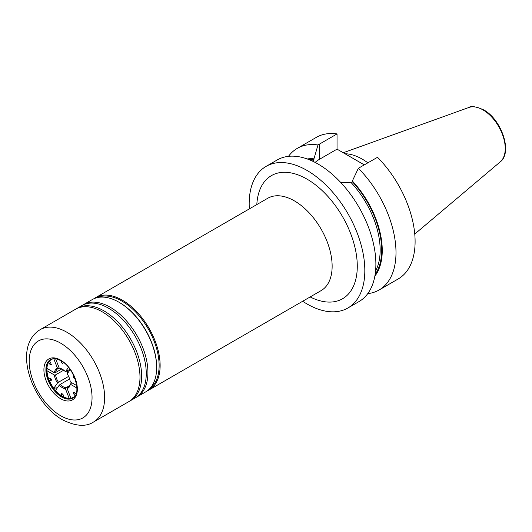 <?xml version="1.0" encoding="UTF-8"?>
<svg xmlns="http://www.w3.org/2000/svg" width="532" height="532" viewBox="0 0 532 532"><rect width="100%" height="100%" fill="white"/><g stroke="black" fill="none" stroke-linecap="round" stroke-linejoin="round"><path stroke-width="0.8" d="M70.011 385.374L65.955 387.715A10.667 6.158 60 0 1 63.089 386.711A10.667 6.158 60 0 1 60.222 384.403L69.645 378.964M68.615 376.39L58.48 382.235A10.667 6.158 60 0 1 55.614 374.854L63.72 370.172M61.818 368.949L55.614 372.526A10.667 6.158 60 0 1 57.755 368.769A10.667 6.158 60 0 1 58.48 368.45L59.198 368.038M60.222 368.297L59.252 368.164A11.285 6.51 60 0 1 59.491 368.191A11.285 6.51 60 0 1 65.423 371.728L69.978 369.281L67.916 370.472L67.198 373.703M65.955 387.715L65.423 388.719A11.285 6.51 60 0 1 62.337 387.655A11.285 6.51 60 0 1 59.252 385.155L60.222 384.403M71.614 398.847L70.909 398.222L67.165 388.56L67.697 387.562L69.06 386.771M63.341 396.34L61.705 396.194L61.333 395.655L61.705 396.194M68.123 398.847A22.763 13.14 60 0 1 63.72 397.351L63.341 394.99L61.526 393.141L61.333 395.655A21.839 12.608 -120 0 1 55.501 390.488L59.252 385.155M46.65 370.112L46.929 370.704L46.65 370.112L47.341 368.623M58.48 382.235L57.509 382.987A11.285 6.51 60 0 1 54.424 375.033L46.929 370.704A21.839 12.608 -120 0 0 48.485 378.338L49.862 378.212C51.398 378.97 51.737 379.835 50.866 380.806L51.065 380.759M65.423 388.719L69.167 398.375L69.872 399M63.72 397.351L63.341 396.812A21.839 12.608 -120 0 0 69.167 398.375M51.065 378.877L49.303 380.759L51.238 380.653M57.509 382.987L53.759 388.32L57.449 387.715M49.303 380.759L49.496 380.925A21.839 12.608 -120 0 0 53.759 388.32L53.812 388.566M54.424 375.033L55.614 374.854M55.614 372.526L54.424 372.713L46.929 368.383A21.839 12.608 -120 0 1 48.485 362.551L50.972 364.992L50.866 362.831L49.496 361.122A21.839 12.608 -120 0 1 53.513 358.714M54.424 372.713A11.285 6.51 60 0 1 57.509 368.317L58.48 368.45M53.772 358.694L57.509 368.317M46.65 367.785L46.929 368.383L46.65 367.785A22.763 13.14 60 0 1 47.554 363.223M61.333 361.022L61.333 361.893L62.663 363.941L63.341 362.398M59.252 368.164L55.621 358.801M68.488 367.373L65.423 371.728M76.734 385.594L70.251 381.85A11.285 6.51 60 0 0 67.165 373.896L70.191 369.587M73.935 376.064L73.808 376.077C72.937 377.048 73.27 377.913 74.812 378.664L74.999 378.651M73.808 376.077L73.376 376.284M75.983 394.079L74.812 392.623L73.23 392.19L73.808 394.052L75.152 395.728M71.82 382.754L70.251 384.171L76.914 388.021M70.251 384.171A11.285 6.51 60 0 1 69.785 386.033A11.285 6.51 60 0 1 67.165 388.56M69.951 385.587A10.667 6.158 60 0 1 68.422 387.243A10.667 6.158 60 0 1 67.697 387.562M62.862 362.039L61.333 361.893M51.491 364.32L49.862 364.26M62.031 392.942L61.333 393.826M74.52 392.31L73.808 394.052M97.343 297.594A52.621 30.377 60 0 1 121.921 301.079A52.621 30.377 60 0 1 155.823 345.913A52.621 30.377 60 0 1 149.858 388.546M94.078 298.665A53.333 30.79 60 0 1 95.753 297.568A53.333 30.79 60 0 1 122.42 300.208A53.333 30.79 60 0 1 157.259 347.203A53.333 30.79 60 0 1 149.086 389.936A53.333 30.79 60 0 1 147.291 390.84M249.342 208.896A81.775 47.215 60 0 1 266.113 166.37A81.775 47.215 60 0 1 306.997 170.42A81.775 47.215 60 0 1 360.423 242.479A81.775 47.215 60 0 1 347.888 308.001A81.775 47.215 60 0 1 306.997 303.952A81.775 47.215 60 0 1 302.668 301.265M266.113 166.37L277.172 159.979A81.775 47.215 60 0 1 318.056 164.029A81.775 47.215 60 0 1 371.482 236.088A81.775 47.215 60 0 1 358.947 301.617L347.888 308.001M344.975 153.735A56.439 32.585 60 0 1 362.305 159.168A56.439 32.585 60 0 1 367.898 162.852M379.063 290A81.775 47.215 60 0 0 358.368 168.278L377.521 157.292A81.775 47.215 60 0 1 398.169 278.974L379.063 290A81.775 47.215 60 0 1 367.745 293.631M307.23 158.962A69.453 40.099 60 0 1 313.953 158.815L317.983 144.963A81.775 47.215 60 0 0 297.288 148.368L316.394 137.336A81.775 47.215 60 0 1 337.042 133.924L317.983 144.963M288.49 156.348A81.775 47.215 60 0 1 297.288 148.368M358.368 168.278L352.344 180.98A69.453 40.099 60 0 1 374.861 276.101M352.344 180.98L352.344 181.718L351.32 182.808L340.753 182.496M364.334 164.907L337.042 149.153L337.042 133.924M311.938 160.87A67.551 39.002 60 0 1 313.468 160.957L313.953 158.815M337.042 149.153L319.32 159.387A28.622 16.525 0 0 0 315.15 162.44M136.046 397.437A53.333 30.79 -120 0 0 136.89 396.978A53.333 30.79 -120 0 0 145.063 354.239A53.333 30.79 -120 0 0 110.224 307.25A53.333 30.79 -120 0 0 83.564 304.603A53.333 30.79 -120 0 0 82.739 305.109M129.761 401.062A53.333 30.79 -120 0 0 130.606 400.603A53.333 30.79 -120 0 0 138.779 357.87A53.333 30.79 -120 0 0 103.94 310.874A53.333 30.79 -120 0 0 77.28 308.234A53.333 30.79 -120 0 0 76.455 308.74M119.447 302.502L118.949 302.216L119.447 302.502A52.621 30.377 60 0 1 156.654 366.947L156.654 367.526A53.333 30.79 -120 0 0 118.949 302.216A53.333 30.79 -120 0 0 118.949 302.209A53.333 30.79 -120 0 0 92.282 299.569L83.564 304.603M136.89 396.978L145.608 391.944A53.333 30.79 -120 0 0 156.654 367.526M77.28 308.234L81.895 305.567A53.333 30.79 60 0 1 97.516 303.745A53.333 30.79 60 0 1 108.561 308.208A53.333 30.79 60 0 1 144.618 385.321A53.333 30.79 60 0 1 135.221 397.936L130.606 400.603M75.611 309.198A53.333 30.79 60 0 1 91.231 307.37A53.333 30.79 60 0 1 102.277 311.838A53.333 30.79 60 0 1 138.333 388.952A53.333 30.79 60 0 1 128.937 401.567L93.572 421.989A53.333 30.79 60 0 0 101.745 379.256A53.333 30.79 60 0 0 66.906 332.261A53.333 30.79 60 0 0 40.239 329.614L75.611 309.198M70.909 398.222A21.839 12.608 -120 0 0 75.012 395.948M149.086 389.936L321.095 290.625A53.333 30.79 -120 0 0 329.268 247.892A53.333 30.79 -120 0 0 294.429 200.897A53.333 30.79 -120 0 0 267.762 198.256L95.753 297.568M256.816 204.574A71.108 41.057 60 0 1 306.997 179.124A71.108 41.057 60 0 1 357.258 264.384A71.108 41.057 60 0 1 310.149 296.949M500.24 161.874C512.861 152.498 501.503 119.321 483.621 109.851C475.887 106.513 470.96 105.728 468.838 107.491A31.568 18.228 60 0 1 482.91 109.851A31.568 18.228 60 0 1 503.066 136.179A31.568 18.228 60 0 1 500.24 161.874L414.761 234.06M352.344 181.718A68.621 39.614 60 0 1 375.14 274.399M351.32 182.808A67.551 39.002 60 0 1 375.559 271.067M308.846 159.567A68.621 39.614 60 0 1 313.953 159.553M319.32 144.159L319.32 159.387M70.862 398.761A22.317 12.881 60 0 1 67.797 398.807A22.317 12.881 60 0 1 62.164 396.759A22.317 12.881 60 0 1 47.428 363.522A22.317 12.881 60 0 1 48.997 360.896M60.621 343.147A44.442 25.656 60 0 1 92.049 397.577A44.442 25.656 60 0 1 60.621 415.718A44.442 25.656 60 0 1 29.194 361.288A44.442 25.656 60 0 1 60.621 343.147M72.738 398.096A22.224 12.828 60 0 1 61.626 396.992A22.224 12.828 60 0 1 47.109 377.414A22.224 12.828 60 0 1 50.513 359.605C53.14 358.063 56.605 358.448 60.914 360.776C74.746 367.665 82.001 394.697 72.738 398.096M60.621 360.124A23.641 13.652 60 0 1 77.34 389.085A23.641 13.652 60 0 1 60.621 398.734A23.641 13.652 60 0 1 43.903 369.78A23.641 13.652 60 0 1 60.621 360.124M72.877 398.009A22.224 12.828 60 0 1 61.918 396.825A22.224 12.828 60 0 1 47.441 377.381A22.224 12.828 60 0 1 50.66 359.526M61.532 396.134L55.428 390.721M48.246 378.285L46.617 370.285M63.581 397.311L68.455 398.9M49.257 380.879L53.679 388.553M47.681 362.91L46.617 367.925M468.838 107.491L343.266 152.75M40.239 329.614C11.744 346.864 31.947 402.724 62.463 419.788C75.65 426.312 86.024 427.05 93.572 421.989M67.797 398.807L73.024 397.929M47.428 363.522L50.806 359.439"/></g></svg>
